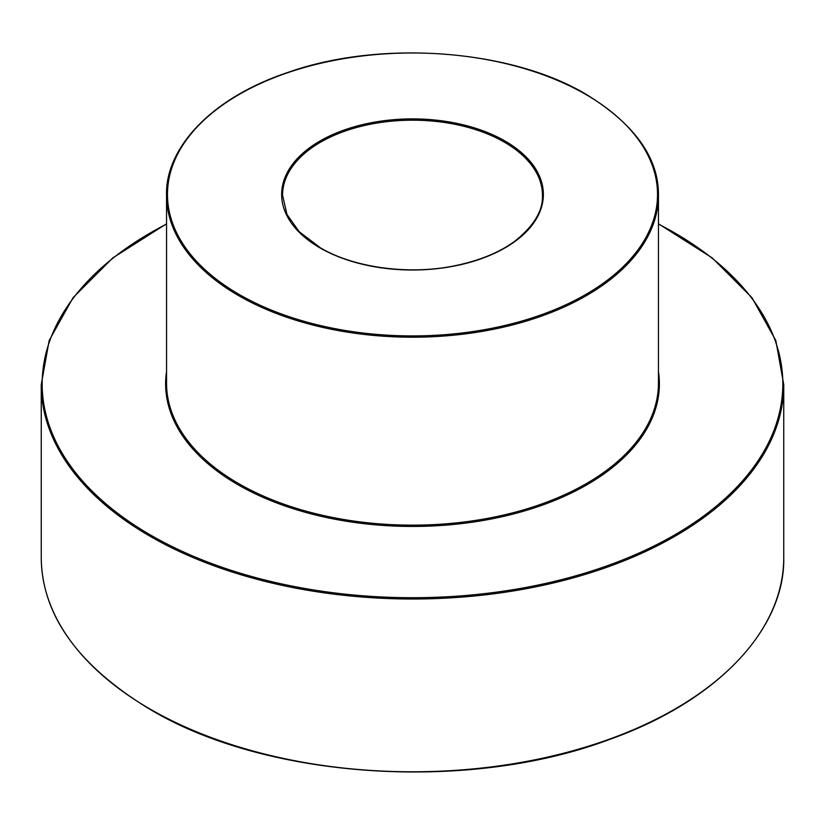 <?xml version="1.0" encoding="UTF-8"?>
<svg xmlns="http://www.w3.org/2000/svg" width="825" height="825" viewBox="0 0 825 825"><rect width="100%" height="100%" fill="white"/><g stroke="black" fill="none" stroke-linecap="round" stroke-linejoin="round"><path stroke-width="1.24" d="M282.562 195.216A129.938 75.023 180 0 1 412.5 120.192A129.938 75.023 180 0 1 542.438 195.216C543.211 210.303 534.229 225.452 515.481 240.673C499.816 252.419 479.15 260.865 453.482 266.021C407.643 275.251 352.976 267.279 320.43 247.83L299.145 231.65L286.945 214.397L282.562 195.216M319.966 247.882A130.866 75.56 0 0 0 538.911 214.005A130.866 75.56 0 0 0 378.634 121.471A130.866 75.56 0 0 0 319.966 247.882M239.24 294.484A245.025 141.467 180 0 1 239.24 94.421A245.025 141.467 180 0 1 585.76 94.421A245.025 141.467 180 0 1 585.76 294.484A245.025 141.467 180 0 1 239.24 294.484M166.547 371.559A246.881 142.539 0 0 0 237.93 484.698A246.881 142.539 0 0 0 516.78 513.109A246.881 142.539 0 0 0 658.453 371.559M238.59 483.563A245.953 142.003 180 0 1 166.547 383.151L166.547 195.216A245.953 142.003 0 0 0 238.59 295.618A245.953 142.003 0 0 0 506.622 326.401A245.953 142.003 0 0 0 658.453 195.216L658.453 383.151A245.953 142.003 180 0 1 506.622 514.346A245.953 142.003 180 0 1 238.59 483.563M658.453 224.07A370.322 213.799 180 0 1 681.966 530.568A370.322 213.799 180 0 1 150.645 535.095A370.322 213.799 180 0 1 166.547 224.07M166.547 223.781L112.716 257.967L73.105 297.598L49.18 340.488L41.25 384.667A371.25 214.335 0 0 0 149.985 536.229A371.25 214.335 0 0 0 554.575 582.687A371.25 214.335 0 0 0 783.75 384.667L775.82 340.488L751.895 297.598L712.284 257.957L658.453 223.781M783.75 384.667L783.75 557.452A371.25 214.335 180 0 1 554.575 755.473A371.25 214.335 180 0 1 149.985 709.005A371.25 214.335 180 0 1 41.25 557.452L41.25 384.667M658.453 195.216C658.762 157.884 634.683 124.276 586.224 94.38C511.51 49.49 381.336 39.466 288.502 72.218C209.818 98.216 165.124 149.232 166.547 195.216M783.75 557.452C785.287 627.516 719.297 700.631 609.18 739.592C468.394 792.598 266.341 779.12 150.181 709.438C78.086 665.765 41.776 615.099 41.25 557.452"/></g></svg>
